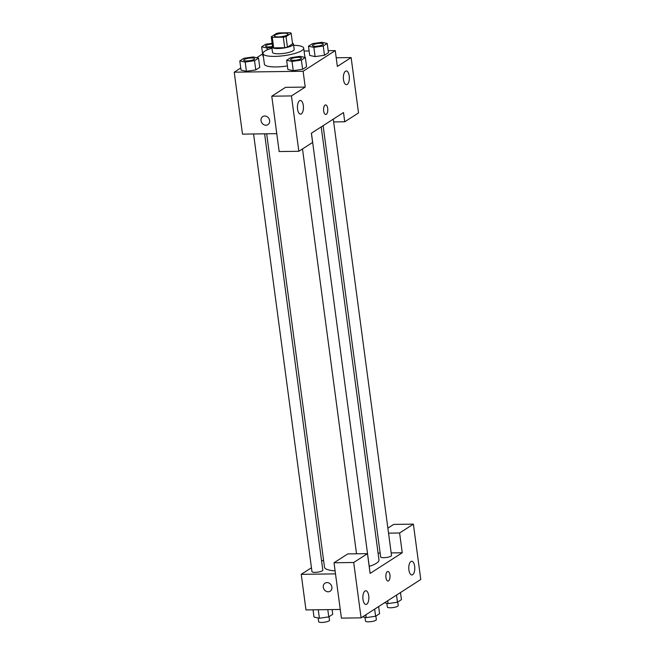 <?xml version="1.0" encoding="UTF-8"?>
<svg xmlns="http://www.w3.org/2000/svg" width="655" height="655" viewBox="0 0 655 655"><rect width="100%" height="100%" fill="white"/><g stroke="black" fill="none" stroke-linecap="round" stroke-linejoin="round"><path stroke-width="0.98" d="M284.09 33.192A6.845 1.621 172.4 0 1 288.003 34.134A6.845 1.621 172.4 0 1 281.437 36.647A6.845 1.621 172.4 0 1 274.437 35.943A6.845 1.621 172.4 0 1 284.09 33.192M276.41 33.479L271.268 36.786A10.251 2.432 172.4 0 0 272.267 37.319L283.287 37.179A10.251 2.432 172.4 0 0 286.03 36.59L291.172 33.282A10.251 2.432 172.4 0 0 290.173 32.75L279.153 32.897A10.251 2.432 172.4 0 0 276.41 33.479M286.03 36.59L287.439 47.135L292.58 43.828L291.172 33.282M287.439 47.135A10.251 2.432 172.4 0 1 284.696 47.717L283.287 37.179M271.268 36.786L272.677 47.332A10.251 2.432 172.4 0 0 273.675 47.864L284.696 47.717M272.488 45.915A10.947 2.595 -7.6 0 0 271.776 47.029A10.947 2.595 -7.6 0 0 280.446 48.421A10.947 2.595 -7.6 0 0 292.466 45.449A10.947 2.595 -7.6 0 0 293.481 44.131A10.947 2.595 -7.6 0 0 292.498 43.246M293.481 44.131L294.185 49.403A10.947 2.595 172.4 0 1 293.17 50.722A10.947 2.595 172.4 0 1 281.151 53.694A10.947 2.595 172.4 0 1 272.48 52.302L271.776 47.029M273.675 47.864L272.267 37.319M293.645 45.318A20.534 4.872 172.4 0 1 303.683 48.134A20.534 4.872 172.4 0 1 283.975 55.675A20.534 4.872 172.4 0 1 262.982 53.571A20.534 4.872 172.4 0 1 271.931 48.216M287.389 65.934A20.534 4.872 172.4 0 1 264.391 64.108L262.982 53.571M308.489 46.21L309.717 55.438L315.104 56.617L324.479 55.241L328.458 52.687L327.222 43.459L321.834 42.28L312.46 43.656L308.489 46.21L313.876 47.389L323.251 46.014L327.222 43.459M262.876 56.06L263.326 56.158L262.876 56.06L261.648 46.833L267.035 48.011L271.817 47.316M286.636 60.26L287.864 69.479L293.26 70.666L302.626 69.283L306.597 66.728L302.626 69.283L293.26 70.666L292.024 61.439L301.39 60.063L305.369 57.509L299.974 56.322L290.607 57.706L286.636 60.26L292.024 61.439M240.737 67.997L234.228 72.181L303.109 71.264L335.254 50.607L328.188 50.705M309.119 50.959L304.067 51.024M262.598 53.947L256.711 57.73M239.795 60.882L241.024 70.101L246.403 71.289L255.786 69.913L259.757 67.35L258.529 58.131L253.133 56.952L243.766 58.328L239.795 60.882L245.183 62.061L254.549 60.686L258.529 58.131M262.745 116.59A4.79 4.151 -122.7 0 0 261.034 120.676A4.79 4.151 57.3 0 1 262.745 116.59A4.79 4.151 57.3 0 1 268.828 118.375A4.79 4.151 57.3 0 1 267.928 124.647A4.79 4.151 57.3 0 1 261.034 120.676A4.79 4.151 -122.7 0 0 267.928 124.647M335.254 50.607L337.358 66.425L351.137 57.574L358.522 112.93L344.743 121.781L343.515 112.554L311.379 133.211L312.607 142.438L298.836 151.289L279.153 151.551L271.768 96.195L285.539 87.344L305.222 87.082L303.109 71.264M276.77 133.669L242.489 134.128L234.228 72.181M303.314 105.48A6.845 2.997 89.2 0 0 300.358 100.477A6.845 2.997 89.2 0 0 297.444 107.363A6.845 2.997 89.2 0 0 300.539 114.166A6.845 2.997 89.2 0 0 303.314 105.48M271.768 96.195L291.45 95.933L305.222 87.082M298.836 151.289L291.45 95.933M349.23 75.972A6.845 2.997 89.2 0 0 346.266 70.977A6.845 2.997 89.2 0 0 343.359 77.855A6.845 2.997 89.2 0 0 346.446 84.659A6.845 2.997 89.2 0 0 349.23 75.972M336.203 57.771L351.137 57.574M333.665 121.928L344.743 121.781M325.748 114.494A4.79 2.096 89.2 0 0 326.296 114.314A4.79 2.096 -90.8 0 1 325.748 114.494A4.79 2.096 -90.8 0 1 323.586 109.729A4.79 2.096 -90.8 0 1 325.625 104.915A4.79 2.096 -90.8 0 1 327.762 109.041A4.79 2.096 -90.8 0 1 326.305 114.314A4.79 2.096 89.2 0 0 327.754 109.041A4.79 2.096 89.2 0 0 325.625 104.915M321.204 126.89L378.983 559.91A27.485 6.517 172.4 0 1 369.24 566.387M335.098 570.849A27.485 6.517 172.4 0 1 324.495 567.181L266.675 133.808M311.436 133.17L369.657 569.531A5.477 1.302 172.4 0 1 369.625 569.735M333.289 119.128L391.518 555.489A5.477 1.302 172.4 0 1 386.262 557.503A5.477 1.302 172.4 0 1 380.661 556.938L323.12 125.662M264.604 133.833L322.817 570.153A5.477 1.302 172.4 0 1 317.56 572.167A5.477 1.302 172.4 0 1 311.968 571.602L253.575 133.98M402.252 552.763L370.116 573.412L367.471 553.647L353.7 562.498L361.085 617.853L420.772 579.495L413.387 524.139L399.615 532.99L402.252 552.763L391.166 552.91M380.146 553.057L378.074 553.082M323.537 559.992L321.63 561.22M311.452 567.762L301.226 574.329L335.507 573.878M388.006 581.059A4.79 2.096 89.2 0 0 389.946 574.975A4.79 2.096 -90.8 0 1 388.006 581.059A4.79 2.096 -90.8 0 1 385.844 576.294A4.79 2.096 -90.8 0 1 387.875 571.479A4.79 2.096 -90.8 0 1 389.946 574.975A4.79 2.096 89.2 0 0 387.875 571.479M368.732 595.763A6.845 2.997 -90.8 0 1 365.957 604.45A6.845 2.997 -90.8 0 1 362.862 597.655A6.845 2.997 -90.8 0 1 365.777 590.769A6.845 2.997 -90.8 0 1 368.732 595.763M414.648 566.264A6.845 2.997 -90.8 0 1 411.864 574.951A6.845 2.997 -90.8 0 1 408.777 568.147A6.845 2.997 -90.8 0 1 411.684 561.261A6.845 2.997 -90.8 0 1 414.648 566.264M387.866 528.151L393.704 524.401L413.387 524.139M388.53 533.137L399.615 532.99M367.471 553.647L347.797 553.909L334.017 562.76L341.411 618.115L361.085 617.853M334.017 562.76L353.7 562.498M301.226 574.329L305.975 609.92L340.256 609.461M325.003 583.155A4.79 4.151 -122.7 0 0 323.283 587.24A4.79 4.151 57.3 0 1 325.003 583.155A4.79 4.151 57.3 0 1 331.086 584.94A4.79 4.151 57.3 0 1 330.177 591.211A4.79 4.151 57.3 0 1 323.283 587.24A4.79 4.151 -122.7 0 0 330.177 591.211M313.033 609.821L314.007 617.067L319.394 618.246L328.761 616.871L332.74 614.316L332.11 609.568M319.394 618.246L318.264 609.756M328.761 616.871L327.795 609.625M329.031 616.699L329.498 620.236A5.477 1.302 172.4 0 1 324.25 622.25A5.477 1.302 172.4 0 1 318.649 621.685L318.15 617.976M384.518 602.797L388.087 603.582L397.462 602.207L401.433 599.644L400.483 592.529M388.087 603.582L387.711 600.741M397.462 602.207L396.512 595.084M397.724 602.035L398.199 605.572A5.477 1.302 172.4 0 1 392.943 607.586A5.477 1.302 172.4 0 1 387.342 607.021L386.851 603.304M362.657 616.838L366.235 617.624L375.602 616.249L379.581 613.694L378.631 606.579M366.235 617.624L365.858 614.783M375.602 616.249L374.66 609.134M375.872 616.077L376.347 619.614A5.477 1.302 172.4 0 1 371.09 621.628A5.477 1.302 172.4 0 1 365.49 621.063L364.991 617.354M272.144 43.32L265.619 44.278L261.648 46.833M271.833 46.652A5.477 1.302 172.4 0 1 265.586 46.186A5.477 1.302 172.4 0 1 265.586 46.161L265.578 46.145A5.477 1.302 172.4 0 1 272.234 43.983M267.281 49.846L267.035 48.011M271.858 46.603A5.477 1.302 172.4 0 1 265.578 46.145M254.59 58.778L254.582 58.737A5.477 1.302 172.4 0 1 254.59 58.778A5.477 1.302 172.4 0 1 249.334 60.792A5.477 1.302 172.4 0 1 243.734 60.227A5.477 1.302 172.4 0 1 243.734 60.203L243.726 60.186A5.477 1.302 172.4 0 1 251.446 57.984A5.477 1.302 172.4 0 1 254.582 58.737A5.477 1.302 172.4 0 1 249.326 60.751A5.477 1.302 172.4 0 1 243.726 60.186M241.024 70.101L246.419 71.289L245.183 62.061M259.757 67.35L255.786 69.913L254.549 60.686M323.283 44.114L323.275 44.073A5.477 1.302 172.4 0 1 323.283 44.114A5.477 1.302 172.4 0 1 318.027 46.12A5.477 1.302 172.4 0 1 312.427 45.563A5.477 1.302 172.4 0 1 312.427 45.539A5.477 1.302 172.4 0 1 320.148 43.32A5.477 1.302 172.4 0 1 323.275 44.073A5.477 1.302 172.4 0 1 318.019 46.079A5.477 1.302 172.4 0 1 312.427 45.514L312.427 45.563M309.717 55.438L315.112 56.617L313.876 47.389M328.458 52.687L324.479 55.241L323.251 46.014M301.431 58.156L301.423 58.115A5.477 1.302 172.4 0 1 301.431 58.156A5.477 1.302 172.4 0 1 296.175 60.17A5.477 1.302 172.4 0 1 290.574 59.605A5.477 1.302 172.4 0 1 290.574 59.58A5.477 1.302 172.4 0 1 298.295 57.362A5.477 1.302 172.4 0 1 301.423 58.115A5.477 1.302 172.4 0 1 296.166 60.129A5.477 1.302 172.4 0 1 290.566 59.564L290.574 59.605M302.626 69.283L301.39 60.063M306.597 66.728L305.369 57.509M304.919 57.411L303.683 48.134M356.517 553.794L302.495 148.939"/></g></svg>
